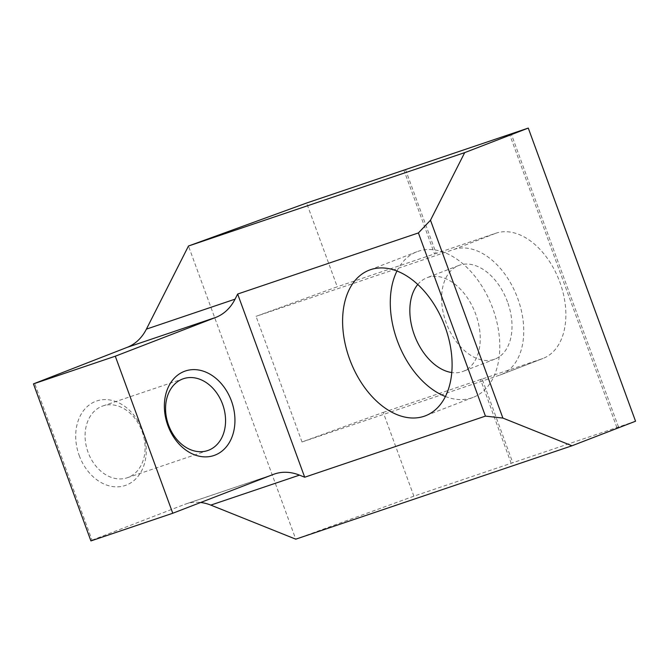 <?xml version="1.0" encoding="UTF-8"?>
<svg xmlns="http://www.w3.org/2000/svg" width="669" height="669" viewBox="0 0 669 669"><rect width="100%" height="100%" fill="white"/><g stroke="black" fill="none" stroke-linecap="round" stroke-linejoin="round"><path stroke-width="0.5" stroke-dasharray="3.35 2.51" d="M79.201 455.497A44.606 34.06 71.3 0 0 126.316 485.1A44.606 34.06 71.3 0 0 142.773 430.953A44.606 34.06 71.3 0 0 95.667 401.35A44.606 34.06 71.3 0 0 79.201 455.497M142.104 431.413A37.916 28.951 -108.7 0 1 128.113 477.44A37.916 28.951 -108.7 0 1 127.227 477.758A37.916 28.951 -108.7 0 1 88.065 452.277A37.916 28.951 -108.7 0 1 102.056 406.242A37.916 28.951 -108.7 0 1 102.942 405.924A37.916 28.951 -108.7 0 1 142.104 431.413M507.512 301.903A50.183 32.38 -111.1 0 0 458.742 265.476A50.183 32.38 -111.1 0 0 446.131 322.659A50.183 32.38 -111.1 0 0 494.893 359.094A50.183 32.38 -111.1 0 0 507.512 301.903M417.774 284.484A50.183 32.38 68.9 0 1 426.956 277.744A50.183 32.38 68.9 0 1 475.726 314.179A50.183 32.38 68.9 0 1 463.107 371.37A50.183 32.38 68.9 0 1 451.784 372.549M396.968 271.012A78.056 50.376 68.9 0 1 416.912 251.745A78.056 50.376 68.9 0 1 492.777 308.417A78.056 50.376 68.9 0 1 473.15 397.378A78.056 50.376 68.9 0 1 445.429 396.516M90.917 540.92L92.046 540.159L34.579 383.111M92.046 540.159L184.552 504.443A55.753 42.573 -108.7 0 1 185.848 503.966A55.753 42.573 -108.7 0 1 200.65 502.486M635.55 421.227L413.885 496.172L295.748 539.172L188.474 246.016M413.885 496.172L383.237 412.413L302.012 441.975L256.043 316.337L337.26 286.784L306.611 203.025M383.237 412.413L482.132 378.98L512.78 462.739M405.531 169.658L436.155 253.342L337.26 286.784M511.191 463.349L480.543 379.591L482.132 378.98M436.155 253.342L434.566 253.961L403.917 170.202M434.566 253.961L495.946 233.205A66.908 43.176 68.9 0 1 559.543 281.323A66.908 43.176 68.9 0 1 543.036 358.433A66.908 43.176 68.9 0 1 541.923 358.835L480.543 379.591M616.91 427.608L509.636 134.461M618.499 426.989L511.225 133.842M302.012 441.975L499.81 375.1A66.908 43.176 -111.1 0 0 500.922 374.699A66.908 43.176 -111.1 0 0 517.421 297.588A66.908 43.176 -111.1 0 0 453.833 249.47L256.043 316.337M499.81 375.1L541.923 358.835M453.833 249.47L495.946 233.205M184.552 504.443L273.211 474.463M102.942 405.924L183.423 378.713M127.227 477.758L207.708 450.546M458.742 265.476L426.956 277.744M416.912 251.745L369.238 270.151M543.036 358.433L500.922 374.699M473.15 397.378L425.476 415.784M494.893 359.094L463.107 371.37M274.516 473.995L185.848 503.966"/><path stroke-width="1" d="M167.869 425.526A44.606 34.06 -108.7 0 1 184.335 371.37A44.606 34.06 -108.7 0 1 231.441 400.974A44.606 34.06 -108.7 0 1 214.983 455.129A44.606 34.06 -108.7 0 1 167.869 425.526M222.585 404.201A37.916 28.951 71.3 0 0 183.423 378.713A37.916 28.951 71.3 0 0 182.537 379.03A37.916 28.951 71.3 0 0 168.546 425.066A37.916 28.951 71.3 0 0 207.708 450.546A37.916 28.951 71.3 0 0 208.594 450.229A37.916 28.951 71.3 0 0 222.585 404.201M451.784 372.549A50.183 32.38 68.9 0 1 414.345 334.935A50.183 32.38 68.9 0 1 417.774 284.484M445.429 396.516A78.056 50.376 68.9 0 1 397.294 340.697A78.056 50.376 68.9 0 1 396.968 271.012M445.094 326.832A78.056 50.376 -111.1 0 0 369.238 270.151A78.056 50.376 -111.1 0 0 349.611 359.111A78.056 50.376 -111.1 0 0 425.476 415.784A78.056 50.376 -111.1 0 0 445.094 326.832M502.887 418.075L571.978 445.78L635.55 421.227L528.276 128.08L464.696 152.624L430.485 220.226L502.887 418.075L485.435 416.118L418.401 232.929L430.485 220.226M485.435 416.118L304.696 477.223L237.654 294.034L418.401 232.929M304.696 477.223L299.469 475.132A55.753 42.573 71.3 0 0 274.516 473.995A55.753 42.573 71.3 0 0 273.211 474.463L172.769 513.248L115.294 356.209L215.744 317.415A55.753 42.573 71.3 0 0 235.07 299.152L237.654 294.034M464.696 152.624L188.474 246.016L146.402 329.131A55.753 42.573 -108.7 0 1 127.077 347.395L33.45 383.881L90.917 540.92L172.769 513.248M33.45 383.881L115.294 356.209M200.65 502.486A55.753 42.573 -108.7 0 1 210.802 505.103L295.748 539.172L571.978 445.78M188.474 246.016L306.611 203.025L528.276 128.08M127.077 347.395L215.744 317.415M146.402 329.131L235.07 299.152M210.802 505.103L299.469 475.132"/></g></svg>
